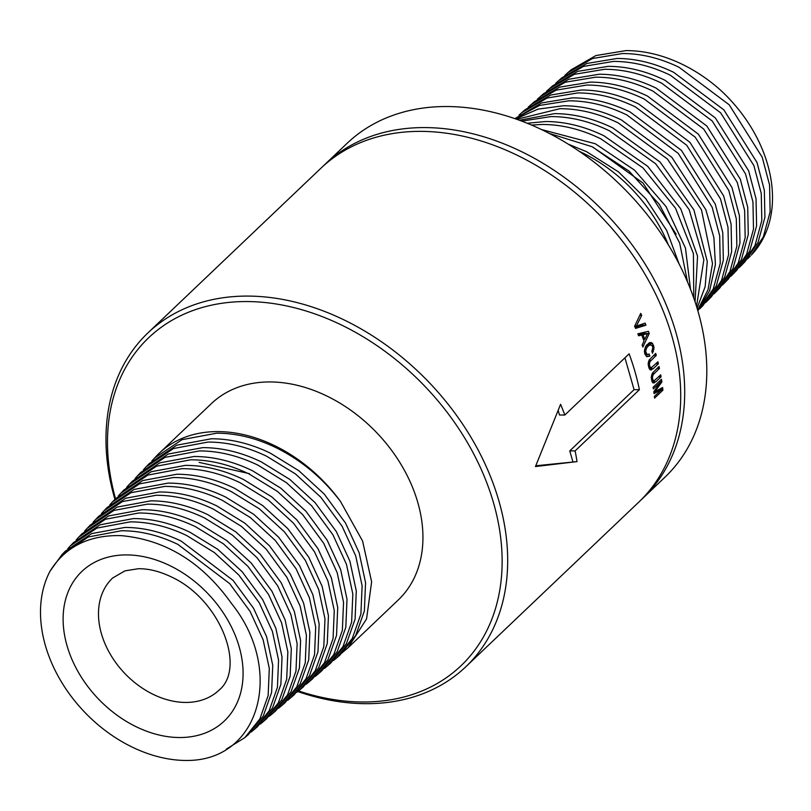 <?xml version="1.0" encoding="UTF-8"?>
<svg xmlns="http://www.w3.org/2000/svg" width="811" height="811" viewBox="0 0 811 811"><rect width="100%" height="100%" fill="white"/><g stroke="black" fill="none" stroke-linecap="round" stroke-linejoin="round"><path stroke-width="1.22" d="M226.35 749.111L244.81 737.645L259.844 718.992L268.147 695.514L269.293 668.406L263.129 639.778L250.112 611.423L229.645 583.575L177.923 544.414C158.875 535.26 140.039 530.708 121.417 530.749L88.308 536.963L62.001 554.602L50.11 571.035C65.498 546.543 89.24 534.753 121.336 535.645C165.576 539.741 202.284 562.358 231.49 603.496C283.08 667.565 262.034 756.45 192.004 760.333A129.223 95.049 46.4 0 1 130.206 746.12A129.223 95.049 46.4 0 1 50.11 571.035M244.81 737.645L248.227 734.685L263.281 716.001L271.604 692.482L272.749 665.324L266.586 636.655L253.539 608.25L233.031 580.352L181.228 541.14C162.23 532.006 143.425 527.444 124.843 527.444L91.613 533.618L65.133 551.338L62.001 554.602M251.025 732.11L253.975 729.687L269.08 710.953L277.423 687.363L278.568 660.144L272.395 631.394L259.317 602.908L238.758 574.948L214.347 552.534L186.814 535.605C167.684 526.42 148.768 521.838 130.074 521.878L96.874 528.103L70.405 545.833L67.84 548.652M260.199 724.142L263.149 721.729L278.325 702.904L286.699 679.223L287.854 651.882L281.65 623L268.512 594.392L247.882 566.311L223.36 543.806L195.715 526.805C176.504 517.57 157.506 512.978 138.732 513.008L105.389 519.263L78.809 537.064L76.244 539.883M253.975 729.687L257.391 726.727L272.526 707.952L280.88 684.332L282.035 657.062L275.841 628.261L262.744 599.745L242.154 571.725L217.703 549.28L190.129 532.33C171.04 523.156 152.164 518.574 133.501 518.574L100.128 524.778L73.537 542.569L70.405 545.833M263.149 721.729L266.566 718.759L281.762 699.913L290.156 676.192L291.311 648.8L285.097 619.878L271.938 591.229L251.268 563.087L226.715 540.552L199.019 523.521C179.86 514.316 160.902 509.703 142.148 509.713L108.644 515.938L81.941 533.8L78.809 537.064M269.374 716.184L272.324 713.771L287.56 694.865L295.974 671.072L297.14 643.62L290.906 614.606L277.717 585.887L256.996 557.674L232.372 535.067L204.605 517.996C185.314 508.73 166.245 504.107 147.389 504.148L113.905 510.423L87.213 528.296L84.648 531.114M272.324 713.771L275.74 710.801L290.997 691.874L299.431 668.041L300.597 640.538L294.352 611.484L281.143 582.714L260.382 554.46L235.727 531.823L207.92 514.721C188.669 505.466 169.631 500.843 150.805 500.843L117.159 507.088L90.345 525.031L87.213 528.296M278.548 708.226L281.498 705.803L296.796 686.826L305.25 662.932L306.416 635.348L300.161 606.222L286.922 577.371L266.109 549.047L241.384 526.339L213.506 509.196C194.133 499.88 174.973 495.237 156.036 495.278L122.42 501.573L95.617 519.527L93.042 522.345M281.498 705.803L284.914 702.843L300.242 683.825L308.707 659.901L309.873 632.276L303.608 603.09L290.348 574.198L269.505 545.823L244.74 523.085L216.811 505.912C197.489 496.616 178.369 491.973 159.463 491.973L125.675 498.248L98.739 516.262L95.617 519.527M567.659 72.808L571.076 69.847L595.933 55.553L626.021 50.596C644.593 50.617 663.357 55.199 682.304 64.333C695.818 70.922 708.419 79.407 720.107 89.768A129.223 95.049 46.4 0 1 751.28 255.11L763.303 236.924L770.126 211.924L769.568 184.989L762.228 157.243L729.16 104.751L679.06 67.293C660.012 58.108 641.156 53.526 622.493 53.536L592.466 58.524L567.659 72.808L564.851 75.382M287.712 700.268L290.662 697.845L306.041 678.777L314.526 654.781L315.702 627.085L309.417 597.829L296.116 568.856L275.233 540.41L250.396 517.611L222.396 500.387C202.943 491.03 183.712 486.377 164.694 486.407L130.926 492.733L104.021 510.758L101.446 513.576M747.62 258.77L750.327 256.094M290.662 697.845L294.079 694.875L309.478 675.786L317.983 651.75L319.159 624.004L312.864 594.706L299.543 565.683L278.619 537.186L253.762 514.356L225.711 497.102C206.298 487.776 187.108 483.103 168.12 483.103L134.19 489.408L107.143 507.493L104.021 510.758M296.887 692.3L299.837 689.887L315.276 670.738L323.802 646.641L324.988 618.823L318.672 589.445L305.321 560.34L284.347 531.783L259.408 508.872L231.297 491.578C211.762 482.19 192.45 477.507 173.351 477.537L139.441 483.893L112.415 501.989L109.85 504.807M739.216 267.539L741.933 264.862L754.96 245.601L761.813 220.501L761.255 193.444L753.885 165.586L720.675 112.851L670.362 75.23C651.233 66.015 632.296 61.403 613.552 61.413L583.403 66.431L558.495 80.776L555.677 83.34M741.933 264.862L745.056 261.598L758.062 242.367L764.905 217.297L764.347 190.291L756.998 162.474L723.828 109.83L673.606 72.28C654.578 63.106 635.733 58.504 617.08 58.473L586.87 63.451L561.911 77.805L558.495 80.776M299.837 689.887L303.253 686.917L318.713 667.737L327.259 643.61L328.445 615.742L322.119 586.312L308.748 557.167L287.733 528.559L262.774 505.628L234.612 488.303C215.118 478.926 195.836 474.242 176.778 474.242L142.706 480.568L115.547 498.724A226.441 166.559 46.4 0 1 344.949 326.732A226.441 166.559 46.4 0 1 500.762 583.474A226.441 166.559 46.4 0 1 298.57 690.952M306.061 684.342L309.011 681.919L324.512 662.688L333.078 638.49L334.264 610.561L327.928 581.051L314.526 551.825L293.46 523.146L268.431 500.144L240.188 482.778C220.572 473.34 201.179 468.636 182.009 468.677L147.957 475.053L120.819 493.22L118.254 496.038M730.812 276.308L736.652 270.367L749.719 251.055L756.592 225.874L756.034 198.756L748.644 170.817L715.343 117.94L664.908 80.218C645.799 71.003 626.873 66.38 608.149 66.36L577.797 71.358L552.737 85.773L546.513 91.308M733.529 273.631L746.607 254.289L753.5 229.077L752.943 201.909L745.542 173.919L712.19 120.961L661.664 83.178C642.454 73.913 623.436 69.29 604.621 69.29L574.34 74.328L549.321 88.734M309.011 681.919L312.428 678.959L327.948 659.698L336.535 635.459L337.721 607.48L331.385 577.929L317.953 548.662L296.846 519.922L271.786 496.89L243.503 479.494C223.927 470.076 204.575 465.372 185.435 465.372L151.221 471.718L123.951 489.956L120.819 493.22M315.236 676.384L318.176 673.961L333.747 654.649L342.354 630.35L343.55 602.299L337.183 572.667L323.721 543.319L302.584 514.509L277.443 491.415L249.089 473.969C229.391 464.49 209.917 459.776 190.666 459.807L156.472 466.203L129.223 484.451L126.658 487.269M722.408 285.077L728.248 279.136L741.376 259.733L748.279 234.45L747.722 207.21L740.301 179.15L706.857 126.05L656.211 88.166C637.02 78.91 618.023 74.267 599.207 74.237L568.734 79.255L543.563 93.731L537.338 99.266M725.125 282.4L738.263 262.967L745.177 237.653L744.63 210.363L737.199 182.262L703.705 129.071L652.967 91.116C633.675 81.82 614.576 77.167 595.679 77.177L565.267 82.225L540.146 96.691M318.176 673.961L321.592 671.001L337.194 651.659L345.81 627.319L347.007 599.217L340.64 569.535L327.147 540.146L305.97 511.295L280.799 488.161L252.403 470.694C232.747 461.236 213.313 456.502 194.082 456.502L159.737 462.878L132.355 481.187L129.223 484.451M324.4 668.426L327.35 666.003L342.992 646.61L351.629 622.199L352.826 594.027L346.449 564.274L332.926 534.804L311.698 505.882L286.455 482.687L257.979 465.159C238.211 455.65 218.656 450.906 199.324 450.936L164.988 457.363L137.627 475.682L135.062 478.5M714.015 293.846L719.854 287.905L733.032 268.421L739.967 243.026L739.409 215.675L731.958 187.493L698.372 134.16L647.513 96.103C628.241 86.807 609.162 82.144 590.266 82.124L559.661 87.152L534.388 101.689L528.164 107.224M716.721 291.169L729.92 271.655L736.864 246.23L736.307 218.828L728.846 190.595L695.22 137.181L644.269 99.064C624.896 89.717 605.716 85.054 586.738 85.054L556.204 90.133L530.982 104.66M249.413 473.644L199.131 462.382M327.35 666.003L330.766 663.033L346.429 643.61L355.086 619.168L356.293 590.955L349.896 561.151L336.352 531.631L315.084 502.658L289.811 479.433L261.294 461.885C241.566 452.386 222.042 447.642 202.74 447.631L168.242 454.038L140.759 472.418L137.627 475.682M333.574 660.458L336.524 658.045L352.227 638.561L360.905 614.059L362.111 585.765L355.705 555.88L342.13 526.288L320.811 497.244L295.468 473.948L266.88 456.36C247.02 446.8 227.384 442.036 207.971 442.066L173.503 448.524L146.031 466.913L143.456 469.731M705.611 302.615L708.317 299.938L721.577 280.342L728.552 254.806L727.994 227.283L720.503 198.938L686.735 145.281L635.571 107.011C616.117 97.624 596.866 92.93 577.797 92.941L547.141 98.03L521.808 112.617L518.989 115.182M708.317 299.938L711.45 296.674L724.679 277.109L731.654 251.603L731.096 224.13L723.615 195.826L689.887 142.27L638.815 104.051C619.462 94.715 600.302 90.031 581.325 90.001L550.598 95.059L525.224 109.647L521.808 112.617M336.524 658.045L339.941 655.075L355.664 635.571L364.362 611.028L365.568 582.683L359.151 552.757L345.557 523.115L324.197 494.021L298.823 470.704L270.195 453.075C250.376 443.546 230.78 438.771 211.397 438.771L176.757 445.188L149.163 463.649L146.031 466.913M341.431 653.342L348.02 647.796L366.562 618.945L371.631 581.832L362.588 541.049L340.539 501.533C322.839 478.145 301.256 460.151 275.77 447.55C255.84 437.96 236.123 433.175 216.628 433.206L182.019 439.674L154.435 458.144L151.86 460.962M697.825 310.795L713.234 289.02L720.239 263.382L719.681 235.748L712.159 207.271L678.249 153.391L626.873 114.949C607.338 105.521 588.005 100.817 568.866 100.817L539.558 105.42L514.934 118.659M699.913 308.707L703.046 305.443L716.336 285.786L723.331 260.179L722.773 232.595L715.272 204.159L681.402 150.37L630.117 111.989C610.683 102.612 591.442 97.908 572.394 97.878L541.535 102.956L514.863 118.639M154.435 458.144L156.817 455.65A135.538 99.702 46.4 0 1 159.209 453.268A135.538 99.702 46.4 0 1 276.673 446.658A135.538 99.702 46.4 0 1 340.539 501.533M697.632 310.137L708.084 289.568L712.524 263.565L701.474 209.846L667.504 159.098L618.175 122.897C598.559 113.428 579.145 108.694 559.925 108.694L516.739 119.298M697.795 310.684L709.676 290.52L715.414 264.548L713.893 237.511L705.803 209.643L671.802 157.283L621.419 119.937C601.904 110.519 582.582 105.795 563.452 105.765L538.038 109.12L515.755 118.943M696.517 306.436L703.867 259.763L689.168 209.654L655.572 163.71L609.477 130.835C589.779 121.326 570.285 116.581 550.983 116.581L521.737 121.123M697.075 308.251L705.144 286.668L707.263 261.446L693.892 209.867L660.083 162.038L612.721 127.874C593.125 118.416 573.722 113.672 554.511 113.641L519.425 120.261M695.068 301.935L697.551 256.104L680.753 208.853L647.725 166.346L604.023 135.822C584.346 126.323 564.861 121.559 545.57 121.528L527.15 123.242M693.79 298.195L693.415 253.63L675.533 208.245L642.981 167.877L600.779 138.782C581 129.233 561.425 124.458 542.042 124.458L531.479 125.046M690.536 289.375L685.467 248.085L665.963 206.481L634.567 170.168L595.325 143.76L541.353 129.496M687.566 282.096L679.659 242.986L659.333 204.392L629.032 171.111L592.081 146.72L549.29 133.43M579.287 151.333A135.538 99.702 46.4 0 1 584.356 153.776A135.538 99.702 46.4 0 1 668.365 244.912M679.172 264.153L666.743 230.547L645.86 198.786L618.469 171.861L586.617 151.708L568.288 144.186M322.95 166.346A230.496 169.55 46.4 0 1 324.917 164.43L347.017 143.385A230.496 169.55 46.4 0 1 546.786 132.142A230.496 169.55 46.4 0 1 664.868 477.284L642.768 498.329A230.496 169.55 46.4 0 1 640.751 500.205M324.917 164.43A230.496 169.55 46.4 0 1 524.676 153.188A230.496 169.55 46.4 0 1 642.768 498.329M114.919 499.373A230.496 169.55 46.4 0 1 147.896 332.936L320.933 168.212A230.496 169.55 46.4 0 1 520.692 156.979A230.496 169.55 46.4 0 1 638.784 502.121L465.747 666.835A230.496 169.55 46.4 0 1 297.83 691.56M147.896 332.936A230.496 169.55 46.4 0 1 347.655 321.693A230.496 169.55 46.4 0 1 465.747 666.835M159.209 453.268L211.377 403.614A135.538 99.702 46.4 0 1 328.84 397.005A135.538 99.702 46.4 0 1 398.282 599.958L348.02 647.796M592.922 147.136L642.981 183.012L676.151 234.166M645.08 323.123A230.496 169.55 46.4 0 1 645.951 325.191L635.55 328.404A230.496 169.55 -133.6 0 0 634.597 326.235L640.741 313.391A230.496 169.55 46.4 0 1 641.704 315.449L636.331 326.123L645.08 323.123M637.831 333.797L648.394 331.324A230.496 169.55 46.4 0 1 649.226 333.534L642.849 347.027A230.496 169.55 -133.6 0 0 642.13 344.989L644.015 341.056A230.496 169.55 -133.6 0 0 641.734 335.044L638.642 335.795A230.496 169.55 -133.6 0 0 637.831 333.797M649.195 354.042A230.496 169.55 46.4 0 1 649.814 356.12L646.823 356.718L644.826 353.89L644.38 351.315L645.607 351.315L647.107 354.539L649.195 354.042M645.738 346.175L648.101 346.196L646.712 347.838L645.607 351.315M648.101 346.196L649.641 345.05L651.963 345.233L652.855 347.605L651.862 351.214A230.496 169.55 -133.6 0 1 652.48 353.282L654.031 347.524L652.602 343.479L651.182 342.526L649.408 342.708L645.647 346.297L644.38 351.315M655.724 353.403L649.124 360.074L648.141 364.24L649.317 364.24L650.047 361.554L656.281 355.4A230.496 169.55 46.4 0 0 655.724 353.403M649.266 368.681L653.22 368.711L650.341 369.887L649.327 368.863L648.141 364.24M653.22 368.711L658.4 363.774A230.496 169.55 46.4 0 0 657.924 361.757L651.608 367.525L650.047 367.059L649.317 364.24M659.019 366.471L652.389 373.141L651.253 377.308L652.379 377.308L653.21 374.621L659.444 368.468A230.496 169.55 46.4 0 0 659.019 366.471M652.105 381.748L655.876 381.778L653.068 382.954L652.166 381.93L651.253 377.308M655.876 381.778L661.056 376.841A230.496 169.55 46.4 0 0 660.701 374.824L654.396 380.592L652.936 380.126L652.379 377.308M661.472 379.295L653.108 387.252A230.496 169.55 -133.6 0 1 653.362 388.925L660.955 381.697L653.778 391.743A230.496 169.55 -133.6 0 1 654.031 393.609L661.969 389.179L654.376 396.407A230.496 169.55 -133.6 0 1 654.568 398.1L662.932 390.142A230.496 169.55 46.4 0 0 662.628 387.496L654.893 391.743L661.877 381.961A230.496 169.55 46.4 0 0 661.472 379.295M560.594 404.324L535.453 466.548L577.016 461.611A230.496 169.55 46.4 0 0 575.111 450.916L639.413 389.706A230.496 169.55 46.4 0 0 629.123 353.829L564.821 415.039A230.496 169.55 46.4 0 0 560.594 404.324M535.787 465.778L577.016 461.611M572.84 461.581L569.768 450.875L634.07 389.665L624.936 357.813M564.821 415.039L559.478 414.999L558.221 410.619M569.768 450.875L575.111 450.916M634.07 389.665L639.413 389.706M645.14 354.549L648.05 354.569M645.13 354.529L647.107 354.539M644.857 353.951L646.357 353.961M644.664 352.917L645.84 352.927M644.563 349.571L645.891 349.582M645.029 347.828L646.712 347.838M646.661 345.03L649.641 345.05M646.914 344.716L650.949 344.746M651.963 351.528L653.433 351.538M652.591 349.571L653.96 349.582M652.845 347.513L654.031 347.524M652.105 345.486L653.646 345.496M648.354 343.448L652.602 343.479M646.134 356.1L649.814 356.12M653.017 382.883L654.305 382.893M658.603 376.821L661.056 376.841M651.78 380.694L653.554 380.714M651.598 380.116L652.936 380.126M651.415 378.869L652.52 378.869M651.436 375.878L652.602 375.888M651.75 374.611L653.21 374.621M652.257 373.445L654.203 373.455M656.93 368.447L659.444 368.468M634.648 326.113L636.331 326.123M635.074 327.309L641.572 325.16L641.349 324.41M639.767 315.438L641.704 315.449M641.572 325.16L645.951 325.191M658.958 381.687L660.955 381.697M659.586 389.168L661.969 389.179M660.975 390.121L662.932 390.142M653.788 391.733L654.893 391.743M660.772 381.951L661.877 381.961M650.27 369.826L651.628 369.836M655.815 363.764L658.4 363.774M648.861 367.626L650.726 367.647M648.638 367.048L650.047 367.059M648.384 365.802L649.55 365.802M648.253 362.811L649.479 362.821M648.526 361.534L650.047 361.554M649.003 360.378L651.04 360.388M653.646 355.38L656.281 355.4M649.226 333.534L643.954 333.503L643.65 332.439M638.216 334.73L643.022 334.761L647.604 333.574L642.434 333.534L638.196 334.69M638.328 335.014L641.734 335.044M643.022 334.761A230.496 169.55 46.4 0 1 644.786 339.414L647.604 333.574M643.397 339.404L644.786 339.414M134.798 726.058A103.281 75.97 46.4 0 1 64.992 601.894A103.281 75.97 46.4 0 1 171.395 566.382A103.281 75.97 46.4 0 1 241.212 690.546A103.281 75.97 46.4 0 1 134.798 726.058M152.144 693.851A77.309 56.861 46.4 0 1 112.547 578.091L124.935 570.853L138.235 568.744C148.727 568.531 160.142 571.431 172.469 577.452C220.643 600.404 246.118 667.777 219.142 690.08A77.309 56.861 46.4 0 1 152.144 693.851M115.547 498.724L112.415 501.989"/></g></svg>
